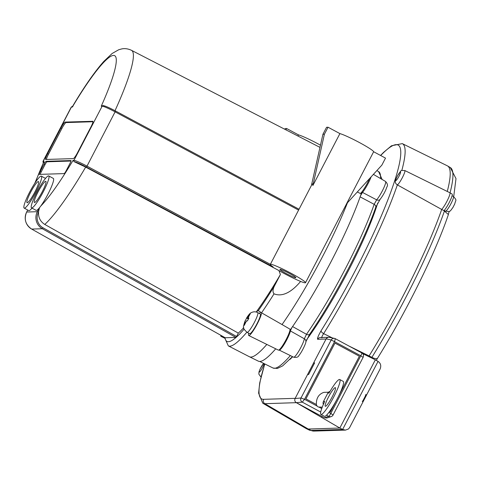 <?xml version="1.0" encoding="UTF-8"?>
<svg xmlns="http://www.w3.org/2000/svg" width="480" height="480" viewBox="0 0 480 480"><rect width="100%" height="100%" fill="white"/><g stroke="black" fill="none" stroke-linecap="round" stroke-linejoin="round"><path stroke-width="0.72" d="M306.576 339.828A104.286 15.774 -61.7 0 0 348.03 271.428A104.286 15.774 -61.7 0 0 377.7 203.058M289.782 359.544A104.286 15.774 -61.7 0 0 292.692 356.736M289.482 273.498A8.988 0.774 27.5 0 1 295.896 277.698A8.988 0.774 27.5 0 1 287.562 274.236A8.988 0.774 27.5 0 1 279.948 269.4A8.988 0.774 27.5 0 1 289.482 273.498M373.644 151.734L385.506 158.112L381.858 165.12L346.602 203.682L373.644 151.734A19.83 1.71 -152.5 0 0 359.49 142.584A19.83 1.71 -152.5 0 0 339.906 133.602L312.864 185.544C312.888 183.606 312.528 183.336 311.796 184.734L270.33 264.39A19.83 1.71 27.5 0 1 288.708 272.034A19.83 1.71 27.5 0 1 305.508 282.708A19.83 1.71 27.5 0 1 300.624 281.43A19.83 1.71 27.5 0 1 278.934 270.57L85.674 167.094L74.376 161.796A1.056 1.044 -91.8 0 1 73.944 160.368L73.032 160.392L74.334 161.796M74.376 161.796A11.634 1.002 27.5 0 1 86.346 167.076L273.084 266.934A19.83 1.71 27.5 0 1 270.33 264.39M320.472 145.182A19.83 1.71 -152.5 0 0 298.5 134.892L297.912 136.02M48.708 175.926L53.316 178.404A18.138 2.742 118.3 0 1 50.412 189.102A18.138 2.742 118.3 0 1 40.74 206.088A18.138 2.742 118.3 0 1 39.276 207.972A18.138 2.742 118.3 0 1 36.138 210.36L31.53 207.882A18.138 2.742 118.3 0 1 36.966 192.006A18.138 2.742 118.3 0 1 48.708 175.926A18.138 2.742 118.3 0 1 45.804 186.63A18.138 2.742 118.3 0 1 36.132 203.61A18.138 2.742 118.3 0 1 31.53 207.882M38.034 191.97A12.006 1.818 118.3 0 1 45.804 181.332A12.006 1.818 118.3 0 1 41.718 192.768A12.006 1.818 118.3 0 1 34.44 202.482A12.006 1.818 118.3 0 1 38.034 191.97M31.98 208.128A18.138 2.742 118.3 0 1 28.776 210.588L24.174 208.11A18.138 2.742 118.3 0 1 24 205.83A18.138 2.742 118.3 0 1 29.604 192.234A18.138 2.742 118.3 0 1 41.346 176.16A18.138 2.742 118.3 0 1 35.178 193.434A18.138 2.742 118.3 0 1 24.174 208.11M30.672 192.198A12.006 1.818 118.3 0 1 38.442 181.56A12.006 1.818 118.3 0 1 34.362 192.996A12.006 1.818 118.3 0 1 27.078 202.71A12.006 1.818 118.3 0 1 30.672 192.198M248.754 333.234A13.224 1.998 -61.7 0 0 248.742 335.514L278.394 350.124A12.054 1.824 -61.7 0 0 285.252 341.19A12.054 1.824 -61.7 0 0 289.986 329.166A23724.312 12811.566 -156.5 0 0 282.048 324.564L282.048 324.564A112.746 17.052 -61.7 0 0 347.49 202.71M224.49 337.356L228.324 345.882L249.468 356.772A112.746 17.052 -61.7 0 0 249.51 356.796A112.746 17.052 -61.7 0 0 266.832 344.43M249.51 356.796L258.426 361.188A112.398 17.004 -61.7 0 0 275.736 348.816M289.914 330.414A112.398 17.004 -61.7 0 0 291.816 327.69A112.398 17.004 -61.7 0 0 360.534 195.684A112.398 17.004 -61.7 0 0 361.758 192.066M260.304 313.986A11.214 1.698 118.3 0 1 256.488 324.666A11.214 1.698 118.3 0 1 249.684 333.738L247.104 332.352A11.214 1.698 -61.7 0 0 253.908 323.28A11.214 1.698 -61.7 0 0 257.724 312.6L260.304 313.986M247.986 317.988L248.874 318.132L247.416 320.934L246.528 320.79L244.266 325.356L243.714 325.374L245.136 321.006L246.672 318.03L248.442 318.858M248.298 319.116L246.672 318.03A4.656 0.702 118.3 0 1 248.442 315.552L249.744 313.782L250.296 313.764L247.968 317.982M395.424 182.634L396.048 183.852L397.35 184.884A8.172 1.236 -61.7 0 0 402.402 177.558A8.172 1.236 -61.7 0 0 404.784 170.514C399.792 170.634 402.288 169.128 397.554 175.74C394.59 181.668 395.448 181.494 395.424 182.634M363.486 399.678L364.998 396.756M453.078 207.168L454.59 204.246M378.054 361.404L375.348 359.814L339.828 428.046L308.244 429.03L311.076 430.428A6.558 6.456 88.2 0 0 314.094 431.082L345.504 430.104L348.534 428.94L349.668 427.488L379.974 369.276C381.426 365.946 380.784 363.324 378.054 361.404L342.636 429.438L311.076 430.428A149.022 22.542 118.3 0 1 309.186 430.05L306.354 428.658A149.136 22.56 118.3 0 1 306.138 428.538L262.77 403.218A147.36 22.29 -61.7 0 0 264.852 403.698A3.276 3.228 -91.8 0 1 263.604 399.324A144.084 21.792 118.3 0 1 264.84 363.972M335.19 387.636A10.578 1.602 118.3 0 1 335.334 387.666A10.578 1.602 118.3 0 1 331.734 397.74A10.578 1.602 118.3 0 1 325.32 406.302A10.578 1.602 118.3 0 1 328.698 396.636A10.578 1.602 118.3 0 1 335.19 387.636M322.26 407.154L318.276 407.016L317.076 406.074L316.35 404.49C316.206 398.148 318.726 394.104 323.904 392.352L328.512 392.208M380.688 155.52A144.084 21.792 118.3 0 1 393.318 184.896A144.084 21.792 118.3 0 1 321.06 330.828C318.312 335.574 317.172 338.394 317.646 339.294L326.058 339.03L295.182 398.34L263.604 399.324M330 391.434A3.276 3.228 88.2 0 0 327.816 393.108L323.442 401.52A3.276 3.228 88.2 0 0 323.364 404.436M323.442 401.52L324.702 401.478A19.83 3 -61.7 0 0 320.94 414.45A19.83 3 -61.7 0 0 332.97 398.406A19.83 3 -61.7 0 0 339.714 379.518A19.83 3 -61.7 0 0 329.058 393.072L327.816 393.108M320.94 414.45L324.438 416.334A19.83 3 -61.7 0 0 336.468 400.284A19.83 3 -61.7 0 0 343.218 381.396L339.714 379.518M404.784 170.514L449.838 192.72A9.942 1.506 -61.7 0 0 449.838 192.72A9.942 1.506 -61.7 0 1 447.606 199.956A9.942 1.506 -61.7 0 1 441.696 209.448L397.35 184.884A147.36 22.29 -61.7 0 1 323.616 333.642L332.4 337.932M401.814 170.49A147.36 22.29 -61.7 0 0 402.306 143.622L447.354 165.822A149.136 22.56 118.3 0 1 447.564 165.936A149.136 22.56 118.3 0 1 447.27 191.454M449.262 211.344A9.942 1.506 -61.7 0 0 448.728 212.988L448.332 214.488L443.964 210.72A149.04 22.542 -61.7 0 0 443.988 210.654A9.852 1.488 -61.7 0 0 449.862 201.258A9.852 1.488 -61.7 0 0 452.106 194.046L449.85 192.726M368.712 356.568L369.12 355.878A149.136 22.56 118.3 0 0 441.696 209.448L443.988 210.654M321.654 417.438L322.128 416.532L296.43 402.714L339.828 428.046L342.636 429.438L345.504 430.104M296.346 402.666L302.268 402.132A3.066 2.994 -95.2 0 1 301.008 397.986L295.086 398.526C294.39 400.254 294.81 401.634 296.346 402.666L264.852 403.698L308.244 429.03A149.136 22.56 118.3 0 1 306.354 428.658M444.438 210.984A149.022 22.542 118.3 0 1 371.904 357.324L348.804 345.948M375.348 359.814L362.64 353.598M321.906 337.878C321.546 337.368 322.116 335.958 323.616 333.642A3.276 1.26 31.9 0 1 321.06 330.828M317.646 339.294A3.276 3.228 -91.8 0 1 320.4 337.548L328.062 337.314M320.73 412.056L302.268 402.132L304.512 399.318L301.008 397.986L331.212 339.966A3.066 3.012 -77.5 0 1 334.53 338.406L328.626 337.218L327.3 337.626L326.154 338.844L331.212 339.966L334.518 341.67L335.316 338.7L361.776 352.92A3.276 0.498 118.3 0 1 360.792 355.794L363.096 357.342M335.34 338.718L361.752 352.914A3.276 0.498 118.3 0 1 361.776 352.92A3.276 3.276 0 0 1 363.132 357.324L333.084 414.99A3.276 3.234 -108.2 0 1 331.242 416.574L331.242 416.574A3.276 3.234 -108.2 0 1 328.728 416.352L324.432 417.768L326.94 417.99L331.242 416.574A3.276 3.276 0 0 0 333.12 414.972L330.786 413.442A3.276 0.498 118.3 0 1 328.728 416.352L326.55 415.182M324.432 417.768L322.128 416.532M314.436 363.264L313.662 362.844L314.634 362.892L308.55 374.58L307.578 374.526M334.53 338.406A3.066 3.012 -77.5 0 1 335.292 338.694M336.066 401.034L330.348 412.008L336.024 401.106M338.466 396.414L359.382 356.232L334.956 343.098L359.382 356.232M316.35 404.49L305.916 398.88L334.956 343.098M359.388 356.232L338.43 396.48M330.348 412.008L329.532 411.57M322.098 407.574L321.36 407.178M248.316 316.842L247.89 316.614L246.882 318.024M247.89 316.614L248.442 315.552M249.744 313.782L250.098 313.968M70.932 160.518A3.276 0.498 118.3 0 1 70.98 160.53A3.276 0.498 118.3 0 1 69.996 163.398L66.198 170.688A3.276 0.498 118.3 0 1 64.122 173.604L39.312 174.378A3.276 0.498 118.3 0 1 39.27 174.372A3.276 0.498 118.3 0 1 40.254 171.498L44.046 164.208A3.276 0.498 118.3 0 1 46.128 161.292L71.01 160.56M70.986 161.04L47.046 161.79A3.276 0.498 -61.7 0 0 44.97 164.706L41.172 171.996A3.276 0.498 -61.7 0 0 40.182 174.354M92.778 121.218A6.558 0.99 118.3 0 1 92.868 121.236A6.558 0.99 118.3 0 1 90.9 126.978L77.472 152.778A6.558 0.99 118.3 0 1 73.314 158.61L45.69 159.468A6.558 0.99 118.3 0 1 45.606 159.45A6.558 0.99 118.3 0 1 47.568 153.708L60.996 127.914A6.558 0.99 118.3 0 1 65.154 122.082L92.928 121.302M92.976 121.734L66.078 122.574A6.558 0.99 -61.7 0 0 61.92 128.406L48.486 154.206A6.558 0.99 -61.7 0 0 46.41 159.444M34.776 183.3L44.094 161.298L43.182 161.328L71.4 107.112L72.852 106.674M298.59 210.096L115.218 111.918A12.69 1.092 27.5 0 0 102.162 106.152A1.056 1.044 -91.8 0 1 103.05 105.594L101.25 106.182L102.162 106.152L73.944 160.368A12.69 1.092 -152.5 0 1 87 166.128L115.542 110.994A11.634 1.002 -152.5 0 0 103.572 105.714M39.276 207.972L37.344 211.692L26.67 212.028A12.69 12.498 -91.8 0 0 31.68 229.074L225.21 337.758L31.68 229.074L42.354 228.738L235.896 337.428L225.198 337.746M235.896 337.428L236.568 336.486L43.038 227.808L42.354 228.738A12.69 12.498 88.2 0 1 37.344 211.692L38.448 212.184L39.462 207.75M38.556 211.98C38.202 217.398 40.278 221.55 44.784 224.442L238.32 333.12L236.568 336.486M238.32 333.12A105.24 15.918 -61.7 0 0 243.702 327.708M256.212 312.012A105.24 15.918 -61.7 0 0 280.398 274.554L278.934 270.57M256.41 312.066A13.224 1.998 118.3 0 1 258.3 310.65L258.432 310.704M300.624 281.43C294.474 288.72 284.46 297.966 274.026 293.838C272.478 292.02 272.718 289.212 274.734 285.426L280.398 274.554M357.312 191.976A24532.584 9325.686 31 0 0 360.378 193.518A12.168 1.842 -61.7 0 0 369.498 178.644M282.048 324.564L261.492 312.786A13.224 1.998 -61.7 0 1 256.002 326.184A13.224 1.998 -61.7 0 1 248.742 335.514M220.8 335.28A13.224 1.998 -61.7 0 0 221.028 336.378A13.224 1.998 -61.7 0 0 222.03 335.97M274.734 285.426A109.89 16.62 118.3 0 1 258.3 310.65L261.492 312.786M260.682 312.312A13.224 1.998 -61.7 0 0 259.368 313.488M339.906 133.602L328.044 127.224L326.574 127.272L322.92 134.28L324.396 134.232L312.864 185.544M322.92 134.28L311.424 185.442M328.044 127.224L324.396 134.232M284.796 129.27L285.162 128.562L286.638 128.514L298.5 134.892M286.638 128.514L285.936 129.858M360.06 196.824L374.16 204.33A111.492 16.866 118.3 0 1 306.498 334.302L292.53 326.544M279.084 349.926A11.634 1.758 -61.7 0 0 279.24 350.106A11.634 1.758 -61.7 0 0 285.066 342.876A11.634 1.758 -61.7 0 0 290.382 330.936L291.816 327.69M380.094 199.398A3.276 2.736 -138.4 0 1 380.082 199.41A3.276 2.736 -138.4 0 1 376.656 199.842A10013.334 8750.562 -131.1 0 1 362.49 192.42L360.534 195.684M362.49 192.42A11.634 1.758 -61.7 0 0 371.088 176.904M373.404 174.372L385.53 181.452A11.064 1.674 118.3 0 1 383.154 189.258A11.064 1.674 118.3 0 1 376.656 199.842L374.16 204.33A3.276 2.34 -160.7 0 1 375.732 207.282C363.9 241.824 333.942 299.358 309.666 334.212A3.276 1.92 -145.4 0 1 309.666 334.212A3.276 1.92 -145.4 0 1 306.498 334.302L304.332 338.778A11.064 1.674 118.3 0 1 299.37 350.13A11.064 1.674 118.3 0 1 293.7 357.228L279.24 350.106M290.382 330.936A10013.334 9398.496 -3.5 0 1 304.332 338.778A3.276 2.994 -171.8 0 1 305.88 341.766A3.276 2.994 -171.8 0 0 305.88 341.766C306.318 342.522 301.794 352.332 299.016 355.35C298.386 357.084 296.616 357.708 293.7 357.228M380.088 199.392L375.726 207.294A3.276 2.34 -160.7 0 0 375.732 207.282M248.994 315.534A4.656 0.702 118.3 0 1 248.196 317.982M246.738 320.784A4.656 0.702 118.3 0 1 244.968 323.268M244.416 323.28A4.656 0.702 118.3 0 1 245.214 320.832M397.578 175.77A4.89 0.738 118.3 0 1 400.572 172.146A4.89 0.738 118.3 0 1 397.692 178.512A4.89 0.738 118.3 0 1 395.976 179.31A4.89 0.738 118.3 0 1 397.578 175.77M263.994 363.558A4.89 0.738 118.3 0 1 263.796 364.674A4.89 0.738 118.3 0 1 260.148 371.4A4.89 0.738 118.3 0 1 260.052 369.21A4.89 0.738 118.3 0 1 263.742 363.462A4.89 0.738 118.3 0 1 263.772 363.45M263.562 363.342L260.016 369.186L259.002 371.838L258.846 374.112L260.484 376.428A8.172 1.236 -61.7 0 0 261.234 376.08M454.632 204.3C455.886 199.134 457.164 200.898 453.42 196.446A8.358 1.266 118.3 0 1 450.576 204.408A8.358 1.266 118.3 0 1 445.506 211.164C450.456 211.614 449.34 212.37 453.138 207.168M377.628 358.074A6.558 2.406 -148.3 0 1 377.622 358.086A6.558 2.406 -148.3 0 1 371.904 357.324L371.532 357.948M447.564 165.936L450.288 167.526A149.022 22.542 118.3 0 1 450.048 192.84M317.076 406.074L304.512 399.318L334.518 341.67L360.792 355.794L330.786 413.442L328.902 412.428M321.732 408.576L319.23 407.232M244.968 322.218L245.394 322.446M46.128 161.292L47.046 161.79M44.046 164.208L44.97 164.706M40.254 171.498L41.172 171.996M65.154 122.082L66.078 122.574M60.996 127.914L61.92 128.406M47.568 153.708L48.486 154.206M31.662 229.068C25.452 224.76 23.784 219.084 26.652 212.034L27.714 210.018M40.74 206.088A88.632 13.404 -61.7 0 0 73.032 160.392M101.25 106.182A88.632 13.404 -61.7 0 0 113.448 55.416A88.632 13.404 -61.7 0 0 72.312 107.088M44.094 161.298A88.632 13.404 -61.7 0 0 35.424 182.322M43.206 162.846L42.972 161.406A12.69 1.092 -152.5 0 1 43.182 161.328A1.056 1.044 88.2 0 0 43.338 162.54M43.542 162.144A12.69 1.092 -152.5 0 0 44.718 163.02M42.972 161.406L71.196 107.19A12.69 1.092 27.5 0 1 71.4 107.112A1.056 1.044 88.2 0 1 72.288 106.554L72.45 106.548M115.554 111L299.04 209.244L115.56 111.006C109.278 107.664 105.114 105.858 103.05 105.594M270.372 264.312L87 166.128L86.346 167.076M43.038 227.808A11.634 11.46 -91.8 0 1 38.448 212.184M115.008 110.712A101.322 15.324 -61.7 0 0 131.466 50.31C128.1 48.738 124.854 48.276 121.734 48.918L118.716 49.746L112.128 53.496L103.788 61.428C94.506 71.904 84.036 86.988 72.372 106.68M44.784 224.442A101.322 15.324 -61.7 0 0 85.674 167.094M244.14 329.124A109.89 16.62 118.3 0 1 225.024 337.656M261.54 312.816A113.166 17.118 -61.7 0 0 274.026 293.838M228.324 345.882A113.166 17.118 -61.7 0 0 246.858 332.208M376.866 170.586L378.612 171.606A111.492 16.866 118.3 0 1 380.556 178.548M290.352 355.584A111.492 16.866 118.3 0 1 273.042 368.016L259.758 361.47M346.704 203.568L305.508 282.708M45.504 178.392L41.346 176.16M246.558 318.072C248.58 314.808 250.176 312.99 251.346 312.618C253.464 311.55 255.588 311.544 257.724 312.6M245.094 320.88C243.468 325.56 243.03 327.954 243.774 328.05C243.228 328.344 244.338 329.778 247.104 332.352M363.546 399.684L362.304 401.58M365.04 396.816L365.946 394.332M444.18 210.45L445.506 211.164M452.088 195.732L453.42 196.446M260.484 376.428L261.06 376.764M314.094 431.082L309.186 430.05M448.428 214.416C435.84 252.042 406.308 311.892 377.622 358.086M377.574 358.158L376.29 360.366M450.288 167.526L456 178.638L453.708 196.614M262.77 403.218L258.6 393.174L259.71 382.89L264.756 363.936M380.55 155.448L383.604 152.34L391.488 145.77L402.306 143.622M334.452 338.394L335.316 338.7M71.196 107.19L72.288 106.554M26.652 212.034L27.702 210.012M27.558 210.288L27.588 209.952M131.466 50.31L319.98 147.384M224.502 338.088L221.028 336.378M378.612 171.606L382.146 179.478M385.53 181.452C387.534 183.63 387.99 185.442 386.904 186.906C385.47 191.166 383.196 195.336 380.082 199.41M309.672 334.2L305.874 341.778M292.476 356.628L282.636 365.904L277.326 368.46L273.042 368.016"/></g></svg>
